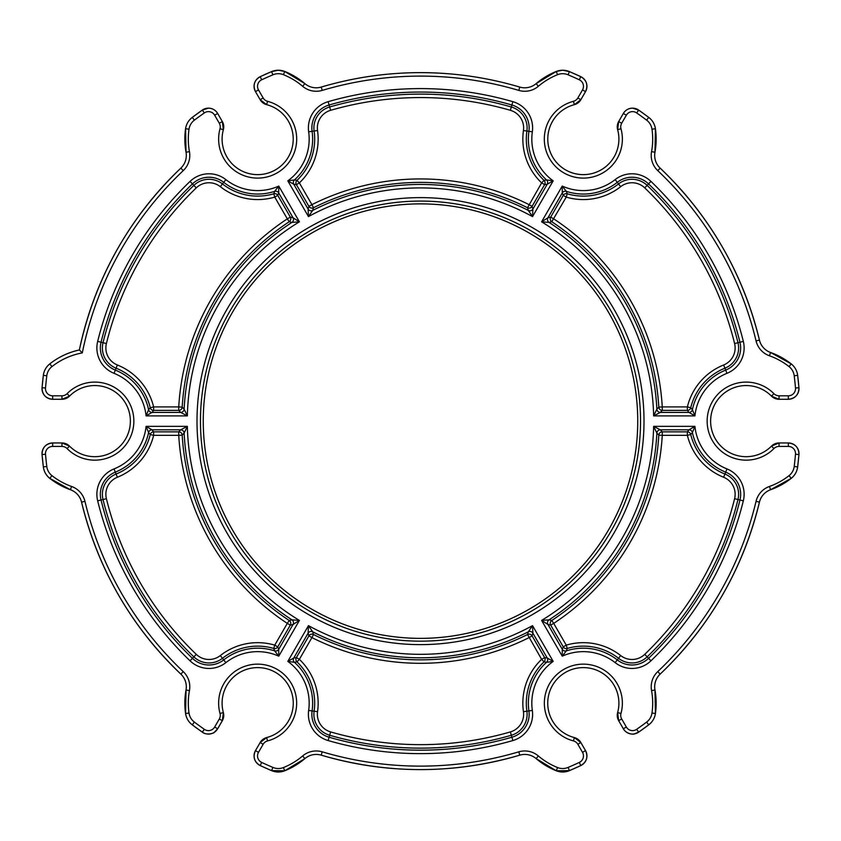 <?xml version="1.0" encoding="UTF-8"?>
<svg xmlns="http://www.w3.org/2000/svg" width="841" height="841" viewBox="0 0 841 841"><rect width="100%" height="100%" fill="white"/><g stroke="black" fill="none" stroke-linecap="round" stroke-linejoin="round"><path stroke-width="1.26" d="M626.345 115.206L621.688 123.27A7.17 7.17 0 0 0 620.984 128.747A39.033 39.033 0 0 1 593.515 176.757A39.033 39.033 0 0 1 545.62 149.099A39.033 39.033 0 0 1 573.457 101.309A7.17 7.17 0 0 0 577.851 97.955L582.508 89.903A7.17 7.17 0 0 0 579.323 79.811A376.453 376.453 0 0 0 568.074 74.807A13.771 13.771 0 0 0 557.562 74.691A69.351 69.351 0 0 0 538.366 86.276A20.962 20.962 0 0 1 518.802 90.407A345.01 345.01 0 0 0 322.198 90.407A20.962 20.962 0 0 1 302.634 86.276A69.351 69.351 0 0 0 283.438 74.691A13.771 13.771 0 0 0 272.926 74.807A376.453 376.453 0 0 0 261.677 79.811A7.17 7.17 0 0 0 258.492 89.903L263.149 97.955A7.17 7.17 0 0 0 267.543 101.309A39.033 39.033 0 0 1 295.38 149.099A39.033 39.033 0 0 1 247.485 176.757A39.033 39.033 0 0 1 220.016 128.747A7.17 7.17 0 0 0 219.312 123.27L214.655 115.206A7.17 7.17 0 0 0 204.331 112.925A376.453 376.453 0 0 0 194.366 120.158A13.771 13.771 0 0 0 189.015 129.209A69.351 69.351 0 0 0 189.446 151.622A20.962 20.962 0 0 1 183.243 170.628A345.01 345.01 0 0 0 82.302 352.905A69.351 69.351 0 0 0 51.953 366.602A13.771 13.771 0 0 0 46.791 375.769A376.453 376.453 0 0 0 45.509 388.006A7.17 7.17 0 0 0 52.657 395.806L61.961 395.806A7.17 7.17 0 0 0 67.059 393.683A39.033 39.033 0 0 1 133.856 421.12A39.033 39.033 0 0 1 67.059 448.558A7.17 7.17 0 0 0 61.961 446.424L52.657 446.424A7.17 7.17 0 0 0 45.509 454.235A376.453 376.453 0 0 0 46.791 466.471A13.771 13.771 0 0 0 51.953 475.638A69.351 69.351 0 0 0 71.58 486.466L70.413 489.735A17.493 17.493 0 0 1 81.566 502.151L84.952 501.341A345.01 345.01 0 0 0 183.243 671.602A20.962 20.962 0 0 1 189.446 690.619A69.351 69.351 0 0 0 189.015 713.031A13.771 13.771 0 0 0 194.366 722.083A376.453 376.453 0 0 0 204.331 729.315A7.17 7.17 0 0 0 214.655 727.023L219.312 718.971A7.17 7.17 0 0 0 220.016 713.483A39.033 39.033 0 0 1 257.661 664.138A39.033 39.033 0 0 1 267.543 740.921A7.17 7.17 0 0 0 263.149 744.274L258.492 752.338A7.17 7.17 0 0 0 261.677 762.43A376.453 376.453 0 0 0 272.926 767.434A13.771 13.771 0 0 0 283.438 767.549A69.351 69.351 0 0 0 302.634 755.964A20.962 20.962 0 0 1 322.198 751.822A345.01 345.01 0 0 0 518.802 751.822A20.962 20.962 0 0 1 538.366 755.964A69.351 69.351 0 0 0 557.562 767.549A13.771 13.771 0 0 0 568.074 767.434A376.453 376.453 0 0 0 579.323 762.43A7.17 7.17 0 0 0 582.508 752.338L577.851 744.274A7.17 7.17 0 0 0 573.457 740.921A39.033 39.033 0 0 1 583.339 664.138A39.033 39.033 0 0 1 620.984 713.483A7.17 7.17 0 0 0 621.688 718.971L626.345 727.023A7.17 7.17 0 0 0 636.669 729.315A376.453 376.453 0 0 0 646.634 722.083A13.771 13.771 0 0 0 651.985 713.031A69.351 69.351 0 0 0 651.554 690.619A20.962 20.962 0 0 1 657.757 671.602A345.01 345.01 0 0 0 756.048 501.341A20.962 20.962 0 0 1 769.42 486.466A69.351 69.351 0 0 0 789.047 475.638A13.771 13.771 0 0 0 794.209 466.471A376.453 376.453 0 0 0 795.491 454.235A7.17 7.17 0 0 0 788.343 446.424L779.039 446.424A7.17 7.17 0 0 0 773.941 448.558A39.033 39.033 0 0 1 707.144 421.12A39.033 39.033 0 0 1 773.941 393.683A7.17 7.17 0 0 0 779.039 395.806L788.343 395.806A7.17 7.17 0 0 0 795.491 388.006A376.453 376.453 0 0 0 794.209 375.769A13.771 13.771 0 0 0 789.047 366.602A69.351 69.351 0 0 0 769.42 355.775L770.587 352.495A17.493 17.493 0 0 1 759.434 340.09C742.992 273.136 709.899 215.811 660.143 168.116A17.493 17.493 0 0 1 654.971 152.242L655.423 128.715A72.831 72.831 0 0 1 654.96 152.242L651.554 151.622A69.351 69.351 0 0 0 651.985 129.209A13.771 13.771 0 0 0 646.634 120.158A376.453 376.453 0 0 0 636.669 112.925A7.17 7.17 0 0 0 626.345 115.206L623.328 113.472A10.639 10.639 0 0 1 638.666 110.076A379.922 379.922 0 0 1 648.716 117.383A17.24 17.24 0 0 1 655.423 128.715L655.423 128.715C654.687 124.047 652.448 120.274 648.716 117.383L638.666 110.076L636.669 112.925M183.243 671.602L180.857 674.125A17.493 17.493 0 0 1 186.029 689.988L189.446 690.619M67.059 393.683L69.53 396.122A35.553 35.553 0 0 1 130.376 421.12A35.553 35.553 0 0 1 69.53 446.119L61.961 442.955A10.639 10.639 0 0 1 69.53 446.119L67.059 448.558M220.016 713.483L223.37 712.569A35.553 35.553 0 0 1 257.661 667.607A35.553 35.553 0 0 1 266.66 737.568L267.543 740.921M189.446 151.622L186.029 152.242A17.493 17.493 0 0 1 180.857 168.116C128.515 218.387 94.676 279.002 79.359 349.951A348.479 348.479 0 0 1 180.857 168.116L183.243 170.628M302.634 755.964L304.884 758.603A17.493 17.493 0 0 1 321.209 755.155L322.198 751.822M518.802 751.822L519.791 755.155A17.493 17.493 0 0 1 536.116 758.603L538.366 755.964M267.543 101.309L266.66 104.673A35.553 35.553 0 0 1 292.027 148.205A35.553 35.553 0 0 1 248.389 173.404A35.553 35.553 0 0 1 223.37 129.672L222.318 121.535A10.639 10.639 0 0 1 223.37 129.672L220.016 128.747M573.457 740.921L574.34 737.568A35.553 35.553 0 0 1 583.339 667.607A35.553 35.553 0 0 1 617.63 712.569L620.984 713.483M322.198 90.407L321.209 87.075A17.493 17.493 0 0 1 304.884 83.627L284.731 71.464A72.831 72.831 0 0 1 304.884 83.627L302.634 86.276M538.366 86.276L536.116 83.627A17.493 17.493 0 0 1 519.791 87.075L518.802 90.407M651.554 690.619L654.971 689.988A17.493 17.493 0 0 1 660.143 674.125L657.757 671.602M756.048 501.341L759.434 502.151A17.493 17.493 0 0 1 770.587 489.735L769.42 486.466M620.984 128.747L617.63 129.672A35.553 35.553 0 0 1 592.611 173.404A35.553 35.553 0 0 1 548.973 148.205A35.553 35.553 0 0 1 574.34 104.673L580.858 99.701A10.639 10.639 0 0 1 574.34 104.673L573.457 101.309M773.941 448.558L771.47 446.119A35.553 35.553 0 0 1 710.624 421.12A35.553 35.553 0 0 1 771.47 396.122L773.941 393.683M420.5 638.361A217.241 217.241 0 0 1 203.259 421.12A217.241 217.241 0 0 1 420.5 203.879A217.241 217.241 0 0 1 637.741 421.12A217.241 217.241 0 0 1 420.5 638.361A217.241 217.241 0 0 1 203.259 421.12A217.241 217.241 0 0 1 420.5 203.869A217.241 217.241 0 0 1 637.741 421.12A217.241 217.241 0 0 1 420.5 638.361M644.732 654.351L648.558 658.324A329.052 329.052 0 0 0 739.954 500.017L737.977 499.522A327.012 327.012 0 0 1 647.139 656.853A21.824 21.824 0 0 1 618.534 658.293A57.03 57.03 0 0 0 567.223 648.464L566.361 650.86L562.24 656.169L562.282 649.294L563.239 646.866L550.687 625.126L547.954 624.474L541.593 620.416L549.068 619.828L551.78 620.49A238.718 238.718 0 0 0 658.808 435.123L656.874 433.115L653.646 426.345L660.332 429.814L662.266 431.853L687.37 431.853L689 429.814L694.929 426.345L692.395 432.568L690.745 434.513A57.03 57.03 0 0 0 724.921 474.04L725.678 472.137A54.991 54.991 0 0 1 692.395 432.568A3.469 3.469 -141 0 0 689 429.814L660.332 429.814A3.469 3.469 136.5 0 0 656.874 433.115A236.678 236.678 0 0 1 549.068 619.828A3.469 3.469 103.5 0 0 547.954 624.474L562.282 649.294A3.469 3.469 21 0 0 566.361 650.86A54.991 54.991 0 0 1 617.273 659.901L620.679 655.56A18.355 18.355 0 0 0 644.732 654.351A323.543 323.543 0 0 0 734.603 498.692A18.355 18.355 0 0 0 723.628 477.257A60.499 60.499 0 0 1 687.37 435.333L662.266 435.333A242.187 242.187 0 0 1 553.693 623.391L566.245 645.131A60.499 60.499 0 0 1 620.679 655.56M312.705 210.418L308.458 216.6L308.111 209.062L308.92 206.371L296.368 184.631L293.782 184.242L287.811 180.847L294.466 179.921L296.978 180.384A57.03 57.03 0 0 0 314.114 131.028L312.095 131.312A54.991 54.991 0 0 1 294.466 179.921A3.469 3.469 99 0 0 293.782 184.242L308.111 209.062A3.469 3.469 16.5 0 0 312.705 210.418A236.678 236.678 0 0 1 528.295 210.418L527.517 207.738L541.625 182.896A60.499 60.499 0 0 1 523.449 130.534A18.355 18.355 0 0 0 510.371 110.308A323.543 323.543 0 0 0 330.629 110.308A18.355 18.355 0 0 0 317.551 130.534A60.499 60.499 0 0 1 299.375 182.896L311.927 204.636A242.187 242.187 0 0 1 529.073 204.636L532.08 206.371L532.889 209.062L532.542 216.6L528.295 210.418A3.469 3.469 -16.5 0 0 532.889 209.062L547.218 184.242L544.632 184.631L532.08 206.371A3.469 3.469 -16.7 0 1 527.517 207.738A238.718 238.718 0 0 0 313.483 207.738L312.705 210.418M273.777 193.777L274.639 191.37L278.76 186.071L278.718 192.936L277.761 195.375L290.313 217.104L293.046 217.766L299.407 221.824L291.932 222.413L289.22 221.74A238.718 238.718 0 0 0 182.192 407.107L184.126 409.125L187.354 415.896L180.668 412.416L178.734 410.376L153.63 410.376L152 412.416L146.071 415.896L148.605 409.672L150.255 407.727A57.03 57.03 0 0 0 116.079 368.2L115.322 370.093A54.991 54.991 0 0 1 148.605 409.672A3.469 3.469 39 0 0 152 412.416L180.668 412.416A3.469 3.469 -43.5 0 0 184.126 409.125A236.678 236.678 0 0 1 291.932 222.413A3.469 3.469 -76.5 0 0 293.046 217.766L278.718 192.936A3.469 3.469 -159 0 0 274.639 191.37A54.991 54.991 0 0 1 223.727 182.339L222.466 183.937A57.03 57.03 0 0 0 273.777 193.777A3.469 3.469 -158.2 0 1 277.761 195.375L274.755 197.109A60.499 60.499 0 0 1 220.321 186.67L222.466 183.937A21.824 21.824 0 0 0 193.861 185.377L192.442 183.906A329.052 329.052 0 0 0 101.046 342.224L103.023 342.707A327.012 327.012 0 0 1 193.861 185.377L196.268 187.879A323.543 323.543 0 0 0 106.397 343.548A18.355 18.355 0 0 0 117.372 364.983A60.499 60.499 0 0 1 153.63 406.907L178.734 406.907A242.187 242.187 0 0 1 287.307 218.849L274.755 197.109L273.777 193.777M527.517 634.503L528.295 631.822L532.542 625.641L532.889 633.168L532.08 635.87L544.632 657.609L547.218 657.998L553.189 661.394L546.534 662.309L544.022 661.856A57.03 57.03 0 0 0 526.886 711.213L528.905 710.918A54.991 54.991 0 0 1 546.534 662.309A3.469 3.469 -81 0 0 547.218 657.998L532.889 633.168A3.469 3.469 -163.5 0 0 528.295 631.822A236.678 236.678 0 0 1 312.705 631.822L313.483 634.503A238.718 238.718 0 0 0 527.517 634.503A3.469 3.469 -163.3 0 1 532.08 635.87L529.073 637.604A242.187 242.187 0 0 1 311.927 637.604L299.375 659.344A60.499 60.499 0 0 1 317.551 711.696A18.355 18.355 0 0 0 330.629 731.922A323.543 323.543 0 0 0 510.371 731.922A18.355 18.355 0 0 0 523.449 711.696A60.499 60.499 0 0 1 541.625 659.344L527.517 634.503M289.22 620.49L291.932 619.828L299.407 620.416L293.046 624.474L290.313 625.126L277.761 646.866L278.718 649.294L278.76 656.169L274.639 650.86L273.777 648.464L274.755 645.131L287.307 623.391A242.187 242.187 0 0 1 178.734 435.333L153.63 435.333A60.499 60.499 0 0 1 117.372 477.257A18.355 18.355 0 0 0 106.397 498.692A323.543 323.543 0 0 0 196.268 654.351A18.355 18.355 0 0 0 220.321 655.56A60.499 60.499 0 0 1 274.755 645.131L277.761 646.866A3.469 3.469 -21.8 0 1 273.777 648.464A57.03 57.03 0 0 0 222.466 658.293L223.727 659.901A54.991 54.991 0 0 1 274.639 650.86A3.469 3.469 -21 0 0 278.718 649.294L293.046 624.474A3.469 3.469 -103.5 0 0 291.932 619.828A236.678 236.678 0 0 1 184.126 433.115L182.192 435.123A238.718 238.718 0 0 0 289.22 620.49A3.469 3.469 -103.3 0 1 290.313 625.126L287.307 623.391L289.22 620.49M150.255 434.513L148.605 432.568L146.071 426.345L152 429.814L153.63 431.853L178.734 431.853L180.668 429.814L187.354 426.345L184.126 433.115A3.469 3.469 -136.5 0 0 180.668 429.814L152 429.814A3.469 3.469 141 0 0 148.605 432.568A54.991 54.991 0 0 1 115.322 472.137L116.079 474.04A57.03 57.03 0 0 0 150.255 434.513A3.469 3.469 141.8 0 1 153.63 431.853L153.63 435.333L150.255 434.513M296.978 661.856L294.466 662.309L287.811 661.394L293.782 657.998L296.368 657.609L308.92 635.87L308.111 633.168L308.458 625.641L312.705 631.822A3.469 3.469 163.5 0 0 308.111 633.168L293.782 657.998A3.469 3.469 81 0 0 294.466 662.309A54.991 54.991 0 0 1 312.095 710.918L314.114 711.213A57.03 57.03 0 0 0 296.978 661.856A3.469 3.469 81.8 0 1 296.368 657.609L299.375 659.344L296.978 661.856M551.78 221.74L549.068 222.413L541.593 221.824L547.954 217.766L550.687 217.104L563.239 195.375L562.282 192.936L562.24 186.071L566.361 191.37L567.223 193.777A57.03 57.03 0 0 0 618.534 183.937L617.273 182.339A54.991 54.991 0 0 1 566.361 191.37A3.469 3.469 159 0 0 562.282 192.936L547.954 217.766A3.469 3.469 76.5 0 0 549.068 222.413A236.678 236.678 0 0 1 656.874 409.125L658.808 407.107A238.718 238.718 0 0 0 551.78 221.74A3.469 3.469 76.7 0 1 550.687 217.104L553.693 218.849A242.187 242.187 0 0 1 662.266 406.907L687.37 406.907A60.499 60.499 0 0 1 723.628 364.983A18.355 18.355 0 0 0 734.603 343.548A323.543 323.543 0 0 0 644.732 187.879A18.355 18.355 0 0 0 620.679 186.67A60.499 60.499 0 0 1 566.245 197.109L551.78 221.74M690.745 407.727L692.395 409.672L694.929 415.896L689 412.416L687.37 410.376L662.266 410.376L660.332 412.416L653.646 415.896L656.874 409.125A3.469 3.469 43.5 0 0 660.332 412.416L689 412.416A3.469 3.469 -39 0 0 692.395 409.672A54.991 54.991 0 0 1 725.678 370.093L724.921 368.2A57.03 57.03 0 0 0 690.745 407.727A3.469 3.469 -38.2 0 1 687.37 410.376L687.37 406.907L690.745 407.727M544.022 180.384L546.534 179.921L553.189 180.847L547.218 184.242A3.469 3.469 -99 0 0 546.534 179.921A54.991 54.991 0 0 1 528.905 131.312L526.886 131.028A57.03 57.03 0 0 0 544.022 180.384A3.469 3.469 -98.2 0 1 544.632 184.631L541.625 182.896L544.022 180.384M82.302 352.905L79.359 349.951C68.457 352.347 58.607 356.994 49.808 363.869A72.831 72.831 0 0 1 79.359 349.951M71.58 486.466A20.962 20.962 0 0 1 84.952 501.341M657.757 170.628L660.143 168.116A348.479 348.479 0 0 1 759.434 340.09L756.048 340.889A345.01 345.01 0 0 0 657.757 170.628A20.962 20.962 0 0 1 651.554 151.622M769.42 355.775A20.962 20.962 0 0 1 756.048 340.889M257.661 651.649A51.522 51.522 0 0 0 225.861 662.634L223.727 659.901A23.874 23.874 0 0 1 192.442 658.324L193.861 656.853A327.012 327.012 0 0 1 103.023 499.522L101.046 500.017A329.052 329.052 0 0 0 192.442 658.324L190.045 660.826A332.521 332.521 0 0 1 97.672 500.847A27.343 27.343 0 0 1 114.029 468.921A51.522 51.522 0 0 0 146.071 426.345L187.354 426.345A233.199 233.199 0 0 0 299.407 620.416L278.76 656.169A51.522 51.522 0 0 0 257.661 651.649M583.339 651.649A51.522 51.522 0 0 0 562.24 656.169L541.593 620.416A233.199 233.199 0 0 0 653.646 426.345L694.929 426.345A51.522 51.522 0 0 0 726.971 468.921A27.343 27.343 0 0 1 743.328 500.847A332.521 332.521 0 0 1 650.955 660.826A27.343 27.343 0 0 1 615.139 662.634A51.522 51.522 0 0 0 583.339 651.649M620.679 186.67L618.534 183.937A21.824 21.824 0 0 1 647.139 185.377A327.012 327.012 0 0 1 737.977 342.707L739.954 342.224A329.052 329.052 0 0 0 648.558 183.906A23.874 23.874 0 0 0 617.273 182.339L615.139 179.606A27.343 27.343 0 0 1 650.955 181.404A332.521 332.521 0 0 1 743.328 341.393A27.343 27.343 0 0 1 726.971 373.32A51.522 51.522 0 0 0 694.929 415.896L653.646 415.896A233.199 233.199 0 0 0 541.593 221.824L562.24 186.071A51.522 51.522 0 0 0 615.139 179.606M420.5 187.911A233.199 233.199 0 0 0 308.458 216.6L287.811 180.847A51.522 51.522 0 0 0 308.658 131.806A27.343 27.343 0 0 1 328.137 101.677A332.521 332.521 0 0 1 512.863 101.677A27.343 27.343 0 0 1 532.342 131.806A51.522 51.522 0 0 0 553.189 180.847L532.542 216.6A233.199 233.199 0 0 0 420.5 187.911M523.449 130.534L526.886 131.028A21.824 21.824 0 0 0 511.339 106.975L511.906 105.009A329.052 329.052 0 0 0 329.094 105.009L329.661 106.975A327.012 327.012 0 0 1 511.339 106.975L510.371 110.308M328.137 101.677L329.094 105.009A23.874 23.874 0 0 0 312.095 131.312L308.658 131.806M225.861 179.606L223.727 182.339A23.874 23.874 0 0 0 192.442 183.906L190.045 181.404A27.343 27.343 0 0 1 225.861 179.606A51.522 51.522 0 0 0 278.76 186.071L299.407 221.824A233.199 233.199 0 0 0 187.354 415.896L146.071 415.896A51.522 51.522 0 0 0 114.029 373.32A27.343 27.343 0 0 1 97.672 341.393A332.521 332.521 0 0 1 190.045 181.404M204.331 112.925L202.334 110.076A10.639 10.639 0 0 1 217.661 113.472L222.318 121.535L217.672 113.472L214.655 115.206M202.334 110.076L192.284 117.383A379.922 379.922 0 0 1 202.334 110.076L208.452 108.153C212.468 108.279 215.538 110.055 217.672 113.472M272.926 74.807L271.559 71.611A17.24 17.24 0 0 1 284.731 71.464L283.438 74.691M271.559 71.611L260.216 76.668A379.922 379.922 0 0 1 271.559 71.611L278.318 70.224L284.731 71.464M321.209 87.086A348.479 348.479 0 0 1 519.791 87.086C487.391 77.477 454.298 72.662 420.5 72.631C386.702 72.662 353.609 77.477 321.209 87.075M557.562 74.691L556.269 71.464A17.24 17.24 0 0 1 569.441 71.611A379.922 379.922 0 0 1 580.784 76.668A10.639 10.639 0 0 1 585.515 91.637L580.858 99.701L585.515 91.637C588.29 85.267 586.724 80.273 580.784 76.657L580.784 76.668M556.269 71.464L536.116 83.627A72.831 72.831 0 0 1 556.269 71.464L562.682 70.224L569.441 71.611L568.074 74.807M623.328 113.472L618.682 121.535L623.339 113.472C625.462 110.055 628.532 108.279 632.548 108.153L638.666 110.076M420.5 641.157A220.037 220.037 0 0 0 640.537 421.12A220.037 220.037 0 0 0 420.5 201.083A220.037 220.037 0 0 0 200.463 421.12A220.037 220.037 0 0 0 420.5 641.157M420.5 197.614A223.506 223.506 0 0 1 644.006 421.12A223.506 223.506 0 0 1 420.5 644.627A223.506 223.506 0 0 1 196.994 421.12A223.506 223.506 0 0 1 420.5 197.614M650.955 181.404L644.732 187.879M220.321 186.67A18.355 18.355 0 0 0 196.268 187.879M615.139 662.634L617.273 659.901A23.874 23.874 0 0 0 648.558 658.324L650.955 660.826M220.321 655.56L222.466 658.293A21.824 21.824 0 0 1 193.861 656.853L196.268 654.351M512.863 740.553L511.339 735.265A327.012 327.012 0 0 1 329.661 735.265L329.094 737.221A329.052 329.052 0 0 0 511.906 737.221A23.874 23.874 0 0 0 528.905 710.918L532.342 710.435A27.343 27.343 0 0 1 512.863 740.553A332.521 332.521 0 0 1 328.137 740.553A27.343 27.343 0 0 1 308.658 710.435A51.522 51.522 0 0 0 287.811 661.394L308.458 625.641A233.199 233.199 0 0 0 532.542 625.641L553.189 661.394A51.522 51.522 0 0 0 532.342 710.435M180.857 674.125A348.479 348.479 0 0 1 81.566 502.151C98.008 569.094 131.101 626.419 180.857 674.125M70.413 489.735A72.831 72.831 0 0 1 49.808 478.371A17.24 17.24 0 0 1 43.343 466.892A379.922 379.922 0 0 1 42.05 454.539A10.639 10.639 0 0 1 52.657 442.955L61.961 442.955L52.657 442.955C45.75 443.733 42.218 447.591 42.05 454.539L43.343 466.892C43.984 471.57 46.139 475.396 49.808 478.371L70.413 489.735M69.53 396.122A10.639 10.639 0 0 1 61.961 399.275L52.657 399.275A10.639 10.639 0 0 1 42.05 387.701A379.922 379.922 0 0 1 43.343 375.349A17.24 17.24 0 0 1 49.808 363.869L49.808 363.869C46.139 366.844 43.984 370.671 43.343 375.349L42.05 387.701C42.218 394.65 45.75 398.508 52.657 399.286L61.961 399.286L69.53 396.122M186.04 152.242A72.831 72.831 0 0 1 185.577 128.715A17.24 17.24 0 0 1 192.284 117.383L192.284 117.383C188.552 120.274 186.313 124.047 185.577 128.715L186.04 152.242M263.149 97.955L260.142 99.701L266.66 104.673A10.639 10.639 0 0 1 260.142 99.701L255.485 91.637A10.639 10.639 0 0 1 260.216 76.668M617.63 129.672A10.639 10.639 0 0 1 618.682 121.535L617.63 129.672M789.047 366.602L791.192 363.869L770.587 352.495A72.831 72.831 0 0 1 791.192 363.869A17.24 17.24 0 0 1 797.657 375.349A379.922 379.922 0 0 1 798.95 387.701A10.639 10.639 0 0 1 788.343 399.275L779.039 399.275A10.639 10.639 0 0 1 771.47 396.122L779.039 399.286L779.039 395.806M788.343 446.424L788.343 442.955L779.039 442.955L771.47 446.119A10.639 10.639 0 0 1 779.039 442.955L788.343 442.955A10.639 10.639 0 0 1 798.95 454.539A379.922 379.922 0 0 1 797.657 466.892A17.24 17.24 0 0 1 791.192 478.371A72.831 72.831 0 0 1 770.587 489.735L791.192 478.371L789.047 475.638M759.434 502.151A348.479 348.479 0 0 1 660.143 674.125C709.899 626.419 742.992 569.094 759.434 502.151M651.985 713.031L655.423 713.525L654.971 689.988A72.831 72.831 0 0 1 655.423 713.525A17.24 17.24 0 0 1 648.716 724.858A379.922 379.922 0 0 1 638.666 732.154A10.639 10.639 0 0 1 623.339 728.758L618.682 720.705A10.639 10.639 0 0 1 617.63 712.569L618.682 720.705L621.688 718.971M582.508 752.338L585.515 750.603L580.858 742.54L574.34 737.568A10.639 10.639 0 0 1 580.858 742.54L585.515 750.603A10.639 10.639 0 0 1 580.784 765.573A379.922 379.922 0 0 1 569.441 770.629A17.24 17.24 0 0 1 556.269 770.777A72.831 72.831 0 0 1 536.116 758.603L556.269 770.777L557.562 767.549M519.791 755.155A348.479 348.479 0 0 1 321.209 755.155C387.407 774.393 453.593 774.393 519.791 755.155M283.438 767.549L284.731 770.777L304.884 758.603A72.831 72.831 0 0 1 284.731 770.777A17.24 17.24 0 0 1 271.559 770.629A379.922 379.922 0 0 1 260.216 765.573A10.639 10.639 0 0 1 255.485 750.603L260.142 742.54A10.639 10.639 0 0 1 266.66 737.568L260.142 742.54L263.149 744.274M214.655 727.023L217.672 728.769L222.318 720.705L223.37 712.569A10.639 10.639 0 0 1 222.318 720.705L217.661 728.758A10.639 10.639 0 0 1 202.334 732.154A379.922 379.922 0 0 1 192.284 724.858A17.24 17.24 0 0 1 185.577 713.525A72.831 72.831 0 0 1 186.04 689.988L185.577 713.525L189.015 713.031M225.861 662.634A27.343 27.343 0 0 1 190.045 660.826M114.029 468.921L115.322 472.137A23.874 23.874 0 0 0 101.046 500.017L97.672 500.847M106.397 498.692L103.023 499.522A21.824 21.824 0 0 1 116.079 474.04L117.372 477.257M97.672 341.393L101.046 342.224A23.874 23.874 0 0 0 115.322 370.093L114.029 373.32M117.372 364.983L116.079 368.2A21.824 21.824 0 0 1 103.023 342.707L106.397 343.548M308.658 710.435L312.095 710.918A23.874 23.874 0 0 0 329.094 737.221L328.137 740.553M330.629 731.922L329.661 735.265A21.824 21.824 0 0 1 314.114 711.213L317.551 711.696M523.449 711.696L526.886 711.213A21.824 21.824 0 0 1 511.339 735.265L510.371 731.922M726.971 373.32L725.678 370.093A23.874 23.874 0 0 0 739.954 342.224L743.328 341.393M734.603 343.548L737.977 342.707A21.824 21.824 0 0 1 724.921 368.2L723.628 364.983M743.328 500.847L739.954 500.017A23.874 23.874 0 0 0 725.678 472.137L726.971 468.921M723.628 477.257L724.921 474.04A21.824 21.824 0 0 1 737.977 499.522L734.603 498.692M532.342 131.806L528.905 131.312A23.874 23.874 0 0 0 511.906 105.009L512.863 101.677M317.551 130.534L314.114 131.028A21.824 21.824 0 0 1 329.661 106.975L330.629 110.308M296.978 180.384L299.375 182.896L296.368 184.631A3.469 3.469 98.2 0 1 296.978 180.384M308.92 206.371L311.927 204.636L313.483 207.738A3.469 3.469 16.7 0 1 308.92 206.371M178.734 410.376L178.734 406.907L182.192 407.107A3.469 3.469 -43.3 0 1 178.734 410.376M153.63 406.907L153.63 410.376A3.469 3.469 38.2 0 1 150.255 407.727L153.63 406.907M289.22 221.74L287.307 218.849L290.313 217.104A3.469 3.469 -76.7 0 1 289.22 221.74M182.192 435.123L178.734 435.333L178.734 431.853A3.469 3.469 -136.7 0 1 182.192 435.123M544.022 661.856L541.625 659.344L544.632 657.609A3.469 3.469 -81.8 0 1 544.022 661.856M313.483 634.503L311.927 637.604L308.92 635.87A3.469 3.469 163.3 0 1 313.483 634.503M567.223 193.777L566.245 197.109L563.239 195.375A3.469 3.469 158.2 0 1 567.223 193.777M658.808 407.107L662.266 406.907L662.266 410.376A3.469 3.469 43.3 0 1 658.808 407.107M690.745 434.513L687.37 435.333L687.37 431.853A3.469 3.469 -141.8 0 1 690.745 434.513M662.266 431.853L662.266 435.333L658.808 435.123A3.469 3.469 136.7 0 1 662.266 431.853M566.245 645.131L567.223 648.464A3.469 3.469 21.8 0 1 563.239 646.866L566.245 645.131M551.78 620.49L553.693 623.391L550.687 625.126A3.469 3.469 103.3 0 1 551.78 620.49M791.192 363.869C794.861 366.844 797.016 370.671 797.657 375.349L794.209 375.769M797.657 375.349L798.95 387.701L795.491 388.006M798.95 387.701C798.782 394.65 795.25 398.508 788.343 399.286L788.343 395.806M651.985 129.209L655.423 128.715M646.634 120.158L648.716 117.383M779.039 442.955L779.039 446.424M621.688 123.27L618.682 121.535M788.343 442.955C795.25 443.733 798.782 447.591 798.95 454.539L795.491 454.235M798.95 454.539L797.657 466.892L794.209 466.471M577.851 97.955L580.858 99.701M582.508 89.903L585.515 91.637M579.323 79.811L580.784 76.657L569.441 71.611M655.423 713.525C654.687 718.193 652.448 721.967 648.716 724.858L646.634 722.083M648.716 724.858L638.666 732.154L636.669 729.315M638.666 732.154L634.03 733.983C635.029 734.351 626.629 734.761 623.328 728.769L626.345 727.023M261.677 79.811L260.216 76.657C254.276 80.273 252.71 85.267 255.485 91.637L260.142 99.701M258.492 89.903L255.485 91.637M580.858 742.54L577.851 744.274M585.515 750.603C588.29 756.963 586.724 761.957 580.784 765.573L579.323 762.43M580.784 765.573L569.441 770.629L568.074 767.434M219.312 123.27L222.318 121.535M194.366 120.158L192.284 117.383M189.015 129.209L185.577 128.715M284.731 770.777L271.559 770.629L272.926 767.434M271.559 770.629L260.216 765.573L261.677 762.43M51.953 366.602L49.808 363.869M260.216 765.573C254.276 761.957 252.71 756.963 255.485 750.603L258.492 752.338M46.791 375.769L43.343 375.349M45.509 388.006L42.05 387.701M52.657 395.806L52.657 399.286M61.961 395.806L61.961 399.286M222.318 720.705L219.312 718.971M217.672 728.769L214.161 732.427C215.191 732.458 207.222 736.117 202.334 732.154L204.331 729.315M61.961 446.424L61.961 442.955M202.334 732.154L192.284 724.858L194.366 722.083M52.657 446.424L52.657 442.955M45.509 454.235L42.05 454.539M46.791 466.471L43.343 466.892M51.953 475.638L49.808 478.371M779.039 399.286L788.343 399.286M797.657 466.892C797.016 471.57 794.861 475.396 791.192 478.371M618.682 720.705L623.328 728.769M569.441 770.629L556.269 770.777M260.142 742.54L255.485 750.603M192.284 724.858C188.552 721.967 186.313 718.193 185.577 713.525"/></g></svg>

